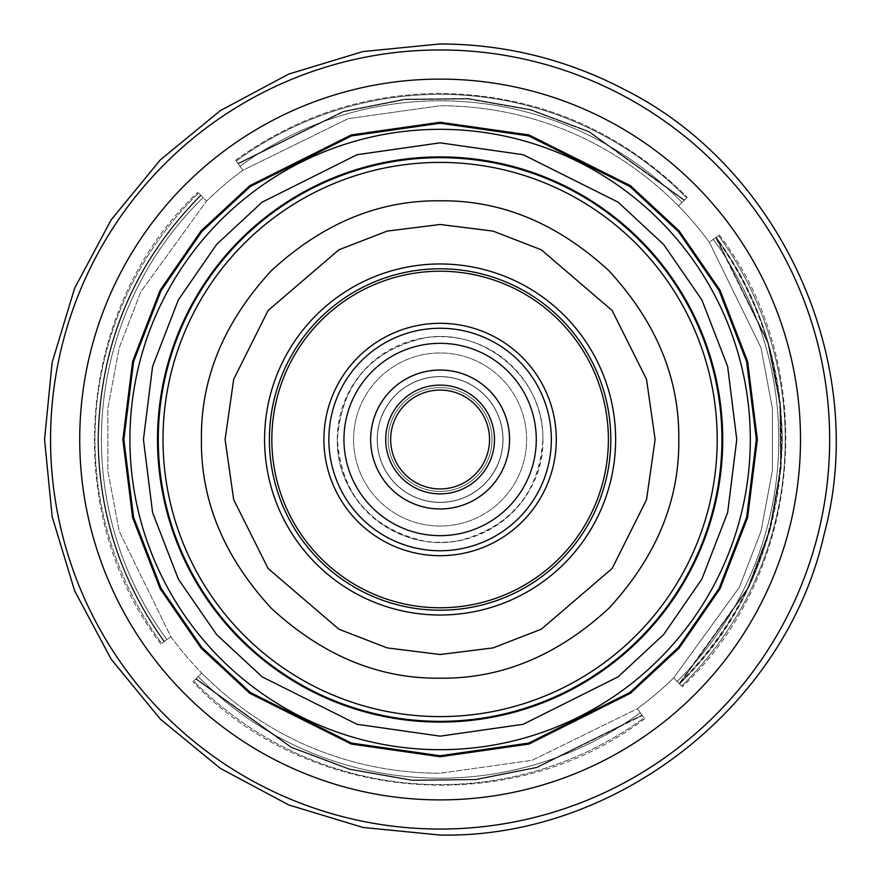 <?xml version="1.0" encoding="UTF-8"?>
<svg xmlns="http://www.w3.org/2000/svg" width="879" height="879" viewBox="0 0 879 879"><rect width="100%" height="100%" fill="white"/><g stroke="black" fill="none" stroke-linecap="round" stroke-linejoin="round"><path stroke-width="0.66" stroke-dasharray="4.39 3.3" d="M158.275 439.5A281.829 281.829 0 0 0 440.104 721.329A281.829 281.829 0 0 0 721.934 439.5A281.829 281.829 0 0 0 440.104 157.671A281.829 281.829 0 0 0 158.275 439.5M440.104 736.162L523.17 724.296L618.102 676.83L663.623 634.561L701.871 579.107L727.647 512.523L736.767 439.5L727.647 366.477L701.871 299.893L663.623 244.439L618.102 202.17L523.17 154.704L440.104 142.837L357.039 154.704L262.107 202.17L216.597 244.439L178.349 299.893L152.572 366.477L143.442 439.5L152.572 512.523L178.349 579.107L216.597 634.561L262.107 676.83L357.039 724.296L440.104 736.162L357.039 724.296L262.107 676.83L216.597 634.561L178.349 579.107L152.572 512.523L143.442 439.5L152.572 366.477L178.349 299.893L216.597 244.439L262.107 202.17L357.039 154.704L440.104 142.837L523.17 154.704L618.102 202.17L663.623 244.439L701.871 299.893L727.647 366.477L736.767 439.5L727.647 512.523L701.871 579.107L663.623 634.561L618.102 676.83L523.17 724.296L440.104 736.162L523.17 724.296L618.102 676.83L663.623 634.561L701.871 579.107L727.647 512.523L736.767 439.5L727.647 366.477L701.871 299.893L663.623 244.439L618.102 202.17L523.17 154.704L440.104 142.837L357.039 154.704L262.107 202.17L216.597 244.439L178.349 299.893L152.572 366.477L143.442 439.5L152.572 512.523L178.349 579.107L216.597 634.561L262.107 676.83L357.039 724.296L440.104 736.162M203.071 197.577A338.69 338.69 0 0 0 166.878 639.637L164.483 641.395C121.104 581.085 99.085 513.786 98.448 439.5C100.03 344.447 134.212 263.107 200.994 195.457L200.632 195.094C133.718 262.854 99.481 344.326 97.932 439.5C99.503 344.271 133.74 262.799 200.632 195.094L200.994 195.457C134.212 263.107 100.03 344.447 98.448 439.5C99.085 513.786 121.104 581.085 164.483 641.395C121.082 581.096 99.074 513.797 98.448 439.5C99.074 513.797 121.082 581.096 164.483 641.395L164.065 641.703C120.599 581.305 98.558 513.907 97.932 439.5C98.558 513.907 120.599 581.305 164.065 641.703L170.867 636.726L119.236 531.312L107.82 470.704L107.809 408.482L119.192 347.864L140.838 291.762L206.532 201.115A333.745 333.745 0 0 1 242.89 170.262L348.106 118.687L440.104 105.755C504.085 105.722 597.357 124.587 678.5 205.928A333.745 333.745 0 0 1 709.342 242.274L760.972 347.688L772.388 408.296L772.41 470.518L761.027 531.136L739.371 587.238L673.677 677.885A333.745 333.745 0 0 1 637.33 708.738L640.253 712.726A338.69 338.69 0 0 1 198.182 676.533A338.69 338.69 0 0 0 640.253 712.726A338.69 338.69 0 0 1 198.182 676.533A338.69 338.69 0 0 0 640.253 712.726A338.69 338.69 0 0 1 198.182 676.533A338.69 338.69 0 0 0 640.253 712.726A338.69 338.69 0 0 1 198.182 676.533L195.698 678.973L291.378 747.084L349.765 768.993L412.229 780.014L475.66 779.299L536.827 767.18L642 715.121L536.827 767.18L475.66 779.299L412.229 780.014L349.765 768.993L291.378 747.084L196.072 678.61L291.378 747.084L349.765 768.993L412.229 780.014L475.66 779.299L536.827 767.18L642 715.121L640.253 712.726L642.307 715.539L536.97 767.675L475.704 779.816L412.185 780.53L349.622 769.499L291.158 747.557L195.698 678.973L193.578 681.049L195.698 678.973L291.158 747.557L349.622 769.499L412.185 780.53L475.704 779.816L536.97 767.675L642 715.121L644.065 717.934L637.33 708.738L532.103 760.313L440.104 773.245C376.124 773.278 282.862 754.413 201.72 673.072A333.745 333.745 0 0 1 170.867 636.726L119.236 531.312L107.82 470.704L107.809 408.482L119.192 347.864L140.838 291.762L206.532 201.115A333.745 333.745 0 0 1 242.89 170.262L348.106 118.687L440.104 105.755C504.085 105.722 597.357 124.587 678.5 205.928A333.745 333.745 0 0 1 709.342 242.274L760.972 347.688L772.388 408.296L772.41 470.518L761.027 531.136L739.371 587.238L673.677 677.885A333.745 333.745 0 0 1 637.33 708.738L532.103 760.313L440.104 773.245L532.103 760.313L637.33 708.738A333.745 333.745 0 0 0 673.677 677.885L739.371 587.238L761.027 531.136L772.41 470.518L772.388 408.296L760.972 347.688L709.342 242.274A333.745 333.745 0 0 0 678.5 205.928C597.357 124.587 504.085 105.722 440.104 105.755L348.106 118.687L242.89 170.262A333.745 333.745 0 0 0 206.532 201.115L140.838 291.762L119.192 347.864L107.809 408.482L107.82 470.704L119.236 531.312L170.867 636.726A333.745 333.745 0 0 0 201.72 673.072C282.862 754.413 376.124 773.278 440.104 773.245L532.103 760.313L637.33 708.738L640.253 712.726L637.33 708.738A333.745 333.745 0 0 0 673.677 677.885L677.138 681.423A338.69 338.69 0 0 0 713.33 239.363L709.342 242.274L713.33 239.363A338.69 338.69 0 0 1 677.138 681.423A338.69 338.69 0 0 0 713.33 239.363A338.69 338.69 0 0 1 677.138 681.423L673.677 677.885L739.371 587.238L761.027 531.136L772.41 470.518L772.388 408.296L760.972 347.688L709.342 242.274A333.745 333.745 0 0 0 678.5 205.928L682.027 202.467A338.69 338.69 0 0 0 239.967 166.274L242.89 170.262L239.967 166.274A338.69 338.69 0 0 1 682.027 202.467L678.5 205.928C597.357 124.587 504.085 105.722 440.104 105.755L348.106 118.687L242.89 170.262A333.745 333.745 0 0 0 206.532 201.115L203.071 197.577A338.69 338.69 0 0 0 166.878 639.637L170.867 636.726L166.878 639.637A338.69 338.69 0 0 1 203.071 197.577L206.532 201.115L140.838 291.762L119.192 347.864L107.809 408.482L107.82 470.704L119.236 531.312L170.867 636.726A333.745 333.745 0 0 0 201.72 673.072L198.182 676.533A338.69 338.69 0 0 0 640.253 712.726A338.69 338.69 0 0 1 198.182 676.533L201.72 673.072C282.862 754.413 376.124 773.278 440.104 773.245C376.124 773.278 282.862 754.413 201.72 673.072L195.698 678.973L291.378 747.084L349.765 768.993L412.229 780.014L475.66 779.299L536.827 767.18L642 715.121L640.253 712.726A338.69 338.69 0 0 1 198.182 676.533L196.072 678.61L198.182 676.533A338.69 338.69 0 0 0 640.253 712.726A338.69 338.69 0 0 1 198.182 676.533L201.72 673.072A333.745 333.745 0 0 1 170.867 636.726L166.878 639.637A338.69 338.69 0 0 1 203.071 197.577L200.632 195.094L203.071 197.577A338.69 338.69 0 0 0 166.878 639.637A338.69 338.69 0 0 1 203.071 197.577L200.994 195.457C134.179 263.129 99.997 344.469 98.448 439.5C100.019 344.414 134.201 263.074 200.994 195.457L203.071 197.577A338.69 338.69 0 0 0 166.878 639.637L164.483 641.395L166.878 639.637A338.69 338.69 0 0 1 203.071 197.577A338.69 338.69 0 0 0 166.878 639.637A338.69 338.69 0 0 1 203.071 197.577A338.69 338.69 0 0 0 166.878 639.637A338.69 338.69 0 0 1 101.415 439.5M713.33 239.363L715.726 237.605C759.115 297.915 781.123 365.214 781.761 439.5C780.189 534.553 746.007 615.893 679.214 683.543L747.688 588.227L769.597 529.85L780.629 467.375L779.915 403.955L767.785 342.788L716.143 237.297L768.29 342.634L780.431 403.9L781.145 467.419L770.103 529.982L748.161 588.458L679.577 683.906L681.654 686.027L679.577 683.906C746.469 616.168 780.706 534.696 782.288 439.5C781.651 365.093 759.599 297.695 716.143 237.297L768.29 342.634L780.431 403.9L781.145 467.419L770.103 529.982L748.161 588.458L679.577 683.906L681.654 686.027L679.577 683.906C744.337 621.244 778.574 539.783 782.288 439.5C780.299 360.95 758.247 293.542 716.143 237.297L715.726 237.605C757.764 293.762 779.783 361.06 781.761 439.5C778.058 539.629 743.876 620.97 679.214 683.543L677.138 681.423L679.577 683.906L747.688 588.227L769.597 529.85L780.629 467.375L779.915 403.955L767.785 342.788L715.726 237.605L713.33 239.363L716.143 237.297L713.33 239.363A338.69 338.69 0 0 1 677.138 681.423L673.677 677.885L677.138 681.423A338.69 338.69 0 0 0 713.33 239.363A338.69 338.69 0 0 1 677.138 681.423A338.69 338.69 0 0 0 713.33 239.363A338.69 338.69 0 0 1 677.138 681.423A338.69 338.69 0 0 0 713.33 239.363A338.69 338.69 0 0 1 677.138 681.423A338.69 338.69 0 0 0 778.794 439.5M238.209 163.879L239.967 166.274A338.69 338.69 0 0 1 682.027 202.467L684.521 200.027L588.831 131.916L530.455 110.007L467.991 98.986L404.56 99.701L343.392 111.82L237.901 163.461L239.967 166.274A338.69 338.69 0 0 1 682.027 202.467L684.148 200.39L682.027 202.467A338.69 338.69 0 0 0 239.967 166.274L238.209 163.879L343.392 111.82L404.56 99.701L467.991 98.986L530.455 110.007L588.831 131.916L684.148 200.39L686.631 197.951L684.521 200.027L589.062 131.443L530.586 109.501L468.035 98.47L404.505 99.184L343.249 111.325L237.901 163.461L236.154 161.066L237.901 163.461L343.249 111.325L404.505 99.184L468.035 98.47L530.586 109.501L589.062 131.443L684.521 200.027L686.631 197.951L684.521 200.027L589.062 131.443L530.586 109.501L468.035 98.47L404.505 99.184L343.249 111.325L237.901 163.461L236.154 161.066L239.967 166.274A338.69 338.69 0 0 1 682.027 202.467A338.69 338.69 0 0 0 239.967 166.274A338.69 338.69 0 0 1 682.027 202.467L684.521 200.027L589.062 131.443L530.586 109.501L468.035 98.47L404.505 99.184L343.249 111.325L238.209 163.879L343.392 111.82L404.56 99.701L467.991 98.986L530.455 110.007L588.831 131.916L684.148 200.39L588.831 131.916L530.455 110.007L467.991 98.986L404.56 99.701L343.392 111.82L238.209 163.879M198.555 192.973L200.632 195.094L198.555 192.973A345.139 345.139 0 0 0 161.681 643.45L164.065 641.703L161.681 643.45A345.139 345.139 0 0 1 198.555 192.973A345.139 345.139 0 0 0 161.681 643.45A345.139 345.139 0 0 1 198.555 192.973M193.578 681.049L195.698 678.973L193.578 681.049A345.139 345.139 0 0 0 644.065 717.934L642.307 715.539L644.065 717.934A345.139 345.139 0 0 1 193.578 681.049A345.139 345.139 0 0 0 644.065 717.934A345.139 345.139 0 0 1 193.578 681.049M718.539 235.55L716.143 237.297L718.539 235.55A345.139 345.139 0 0 1 681.654 686.027A345.139 345.139 0 0 0 718.539 235.55A345.139 345.139 0 0 1 681.654 686.027A345.139 345.139 0 0 0 718.539 235.55M201.423 439.5C200.687 378.333 223.991 322.077 271.336 270.721C322.681 223.376 378.937 200.071 440.104 200.819C501.272 200.071 557.539 223.376 608.883 270.721C656.228 322.077 679.533 378.333 678.797 439.5C679.533 500.667 656.228 556.923 608.883 608.279C557.528 655.624 501.272 678.929 440.104 678.181C378.937 678.929 322.681 655.624 271.336 608.279C223.98 556.923 200.687 500.667 201.423 439.5M556.297 439.5A116.193 116.193 0 0 0 440.104 323.307A116.193 116.193 0 0 0 323.911 439.5A116.193 116.193 0 0 0 440.104 555.693A116.193 116.193 0 0 0 556.297 439.5A116.193 116.193 0 0 0 440.104 323.307A116.193 116.193 0 0 0 323.911 439.5A116.193 116.193 0 0 0 440.104 555.693A116.193 116.193 0 0 0 556.297 439.5A116.193 116.193 0 0 0 440.104 323.307A116.193 116.193 0 0 0 323.911 439.5A116.193 116.193 0 0 0 440.104 555.693A116.193 116.193 0 0 0 556.297 439.5A116.193 116.193 0 0 0 440.104 323.307A116.193 116.193 0 0 0 323.911 439.5A116.193 116.193 0 0 0 440.104 555.693A116.193 116.193 0 0 0 556.297 439.5A116.193 116.193 0 0 0 440.104 323.307A116.193 116.193 0 0 0 323.911 439.5A116.193 116.193 0 0 0 440.104 555.693A116.193 116.193 0 0 0 556.297 439.5A116.193 116.193 0 0 0 440.104 323.307A116.193 116.193 0 0 0 323.911 439.5A116.193 116.193 0 0 0 440.104 555.693A116.193 116.193 0 0 0 556.297 439.5A116.193 116.193 0 0 0 440.104 323.307A116.193 116.193 0 0 0 323.911 439.5A116.193 116.193 0 0 0 440.104 555.693A116.193 116.193 0 0 0 556.297 439.5A116.193 116.193 0 0 0 440.104 323.307A116.193 116.193 0 0 0 323.911 439.5A116.193 116.193 0 0 0 440.104 555.693A116.193 116.193 0 0 0 556.297 439.5A116.193 116.193 0 0 0 440.104 323.307A116.193 116.193 0 0 0 323.911 439.5A116.193 116.193 0 0 0 440.104 555.693A116.193 116.193 0 0 0 556.297 439.5M440.104 157.671A281.829 281.829 0 0 1 721.934 439.5A281.829 281.829 0 0 1 440.104 721.329A281.829 281.829 0 0 1 158.275 439.5A281.829 281.829 0 0 1 440.104 157.671M353.578 439.5A86.527 86.527 0 0 0 440.104 526.027A86.527 86.527 0 0 0 526.631 439.5A86.527 86.527 0 0 0 440.104 352.973A86.527 86.527 0 0 0 353.578 439.5A86.527 86.527 0 0 0 440.104 526.027A86.527 86.527 0 0 0 526.631 439.5A86.527 86.527 0 0 0 440.104 352.973A86.527 86.527 0 0 0 353.578 439.5M242.89 170.262L239.967 166.274A338.69 338.69 0 0 1 682.027 202.467A338.69 338.69 0 0 0 239.967 166.274L242.89 170.262M678.5 205.928L682.027 202.467A338.69 338.69 0 0 0 239.967 166.274A338.69 338.69 0 0 1 682.027 202.467L678.5 205.928M440.104 122.247L351.281 134.937L249.757 185.7L201.082 230.891L160.176 290.202L132.619 361.412L122.851 439.5L132.619 517.588L160.176 588.798L201.082 648.109L249.757 693.3L351.281 744.063L440.104 756.753L528.938 744.063L630.463 693.3L679.137 648.109L720.033 588.798L747.6 517.588L757.357 439.5L747.6 361.412L720.033 290.202L679.137 230.891L630.463 185.7L528.938 134.937L440.104 122.247M236.154 161.066L236.154 161.066A345.139 345.139 0 0 1 440.104 94.361A345.139 345.139 0 0 0 236.154 161.066A345.139 345.139 0 0 1 686.631 197.951L686.631 197.951A345.139 345.139 0 0 0 236.154 161.066M440.104 755.753L351.556 743.107L250.35 692.509L201.829 647.449L161.055 588.326L133.586 517.346L123.851 439.5L133.586 361.654L161.055 290.674L201.829 231.551L250.35 186.491L351.556 135.893L440.104 123.247L528.664 135.893L629.858 186.491L678.379 231.551L719.154 290.674L746.634 361.654L756.369 439.5L746.634 517.346L719.154 588.326L678.379 647.449L629.858 692.509L528.664 743.107L440.104 755.753M509.578 439.5A69.474 69.474 0 0 0 440.104 370.026A69.474 69.474 0 0 0 370.641 439.5A69.474 69.474 0 0 0 440.104 508.974A69.474 69.474 0 0 0 509.578 439.5A69.474 69.474 0 0 0 440.104 370.026A69.474 69.474 0 0 0 370.641 439.5A69.474 69.474 0 0 0 440.104 508.974A69.474 69.474 0 0 0 509.578 439.5A69.474 69.474 0 0 0 440.104 370.026A69.474 69.474 0 0 0 370.641 439.5A69.474 69.474 0 0 0 440.104 508.974A69.474 69.474 0 0 0 509.578 439.5A69.474 69.474 0 0 0 440.104 370.026A69.474 69.474 0 0 0 370.641 439.5A69.474 69.474 0 0 0 440.104 508.974A69.474 69.474 0 0 0 509.578 439.5A69.474 69.474 0 0 0 440.104 370.026A69.474 69.474 0 0 0 370.641 439.5A69.474 69.474 0 0 0 440.104 508.974A69.474 69.474 0 0 0 509.578 439.5A69.474 69.474 0 0 0 440.104 370.026A69.474 69.474 0 0 0 370.641 439.5A69.474 69.474 0 0 0 440.104 508.974A69.474 69.474 0 0 0 509.578 439.5A69.474 69.474 0 0 1 440.104 508.974A69.474 69.474 0 0 1 370.641 439.5A69.474 69.474 0 0 1 440.104 370.026A69.474 69.474 0 0 1 509.578 439.5A69.474 69.474 0 0 1 440.104 508.974A69.474 69.474 0 0 1 370.641 439.5A69.474 69.474 0 0 1 440.104 370.026A69.474 69.474 0 0 1 509.578 439.5A69.474 69.474 0 0 0 440.104 370.026A69.474 69.474 0 0 0 370.641 439.5A69.474 69.474 0 0 0 440.104 508.974A69.474 69.474 0 0 0 509.578 439.5A69.474 69.474 0 0 0 440.104 370.026A69.474 69.474 0 0 0 370.641 439.5A69.474 69.474 0 0 0 440.104 508.974A69.474 69.474 0 0 0 509.578 439.5A69.474 69.474 0 0 0 440.104 370.026A69.474 69.474 0 0 0 370.641 439.5A69.474 69.474 0 0 0 440.104 508.974A69.474 69.474 0 0 0 509.578 439.5A69.474 69.474 0 0 0 440.104 370.026A69.474 69.474 0 0 0 370.641 439.5A69.474 69.474 0 0 0 440.104 508.974A69.474 69.474 0 0 0 509.578 439.5A69.474 69.474 0 0 0 440.104 370.026A69.474 69.474 0 0 0 370.641 439.5A69.474 69.474 0 0 0 440.104 508.974A69.474 69.474 0 0 0 509.578 439.5A69.474 69.474 0 0 1 440.104 508.974A69.474 69.474 0 0 1 370.641 439.5A69.474 69.474 0 0 1 440.104 370.026A69.474 69.474 0 0 1 509.578 439.5A69.474 69.474 0 0 1 440.104 508.974A69.474 69.474 0 0 1 370.641 439.5A69.474 69.474 0 0 1 440.104 370.026A69.474 69.474 0 0 1 509.578 439.5M503.03 439.5A62.914 62.914 0 0 0 440.104 376.586A62.914 62.914 0 0 0 377.19 439.5A62.914 62.914 0 0 0 440.104 502.414A62.914 62.914 0 0 0 503.03 439.5A62.914 62.914 0 0 0 440.104 376.586A62.914 62.914 0 0 0 377.19 439.5A62.914 62.914 0 0 0 440.104 502.414A62.914 62.914 0 0 0 503.03 439.5M489.548 439.5A49.444 49.444 0 0 0 440.104 390.056A49.444 49.444 0 0 0 390.661 439.5A49.444 49.444 0 0 0 440.104 488.944A49.444 49.444 0 0 0 489.548 439.5A49.444 49.444 0 0 0 440.104 390.056A49.444 49.444 0 0 0 390.661 439.5A49.444 49.444 0 0 0 440.104 488.944A49.444 49.444 0 0 0 489.548 439.5A49.444 49.444 0 0 0 440.104 390.056A49.444 49.444 0 0 0 390.661 439.5A49.444 49.444 0 0 0 440.104 488.944A49.444 49.444 0 0 0 489.548 439.5A49.444 49.444 0 0 1 440.104 488.944A49.444 49.444 0 0 1 390.661 439.5A49.444 49.444 0 0 0 440.104 488.944A49.444 49.444 0 0 0 489.548 439.5A49.444 49.444 0 0 1 440.104 488.944A49.444 49.444 0 0 1 390.661 439.5M343.942 439.5A96.174 96.174 0 0 0 440.104 535.674A96.174 96.174 0 0 0 536.278 439.5A96.174 96.174 0 0 0 440.104 343.326A96.174 96.174 0 0 0 343.942 439.5A96.174 96.174 0 0 0 440.104 535.674A96.174 96.174 0 0 0 536.278 439.5A96.174 96.174 0 0 0 440.104 343.326A96.174 96.174 0 0 0 343.942 439.5A96.174 96.174 0 0 0 440.104 535.674A96.174 96.174 0 0 0 536.278 439.5A96.174 96.174 0 0 0 440.104 343.326A96.174 96.174 0 0 0 343.942 439.5A96.174 96.174 0 0 0 440.104 535.674A96.174 96.174 0 0 0 536.278 439.5A96.174 96.174 0 0 0 440.104 343.326A96.174 96.174 0 0 0 343.942 439.5A96.174 96.174 0 0 0 440.104 535.674A96.174 96.174 0 0 0 536.278 439.5A96.174 96.174 0 0 0 440.104 343.326A96.174 96.174 0 0 0 343.942 439.5A96.174 96.174 0 0 0 440.104 535.674A96.174 96.174 0 0 0 536.278 439.5A96.174 96.174 0 0 0 440.104 343.326A96.174 96.174 0 0 0 343.942 439.5A96.174 96.174 0 0 1 440.104 343.326A96.174 96.174 0 0 1 536.278 439.5A96.174 96.174 0 0 1 440.104 535.674A96.174 96.174 0 0 1 343.942 439.5A96.174 96.174 0 0 1 440.104 343.326A96.174 96.174 0 0 1 536.278 439.5A96.174 96.174 0 0 1 440.104 535.674A96.174 96.174 0 0 1 343.942 439.5A96.174 96.174 0 0 0 440.104 535.674A96.174 96.174 0 0 0 536.278 439.5A96.174 96.174 0 0 0 440.104 343.326A96.174 96.174 0 0 0 343.942 439.5A96.174 96.174 0 0 0 440.104 535.674A96.174 96.174 0 0 0 536.278 439.5A96.174 96.174 0 0 0 440.104 343.326A96.174 96.174 0 0 0 343.942 439.5A96.174 96.174 0 0 0 440.104 535.674A96.174 96.174 0 0 0 536.278 439.5A96.174 96.174 0 0 0 440.104 343.326A96.174 96.174 0 0 0 343.942 439.5A96.174 96.174 0 0 0 440.104 535.674A96.174 96.174 0 0 0 536.278 439.5A96.174 96.174 0 0 0 440.104 343.326A96.174 96.174 0 0 0 343.942 439.5A96.174 96.174 0 0 0 440.104 535.674A96.174 96.174 0 0 0 536.278 439.5A96.174 96.174 0 0 0 440.104 343.326A96.174 96.174 0 0 0 343.942 439.5A96.174 96.174 0 0 1 440.104 343.326A96.174 96.174 0 0 1 536.278 439.5A96.174 96.174 0 0 1 440.104 535.674A96.174 96.174 0 0 1 343.942 439.5A96.174 96.174 0 0 1 440.104 343.326A96.174 96.174 0 0 1 536.278 439.5A96.174 96.174 0 0 1 440.104 535.674A96.174 96.174 0 0 1 343.942 439.5M542.947 439.5A102.843 102.843 0 0 1 440.104 542.343A102.843 102.843 0 0 1 337.261 439.5A102.843 102.843 0 0 1 440.104 336.657A102.843 102.843 0 0 1 542.947 439.5A102.843 102.843 0 0 1 440.104 542.343A102.843 102.843 0 0 1 337.261 439.5A102.843 102.843 0 0 1 440.104 336.657A102.843 102.843 0 0 1 542.947 439.5M502.898 439.5A62.794 62.794 0 0 1 440.104 502.294A62.794 62.794 0 0 1 377.311 439.5A62.794 62.794 0 0 1 440.104 376.706A62.794 62.794 0 0 1 502.898 439.5A62.794 62.794 0 0 1 440.104 502.294A62.794 62.794 0 0 1 377.311 439.5A62.794 62.794 0 0 1 440.104 376.706A62.794 62.794 0 0 1 502.898 439.5M391.825 420.415A51.916 51.916 0 0 0 421.03 487.779A51.916 51.916 0 0 0 488.394 458.585A51.916 51.916 0 0 0 459.19 391.221A51.916 51.916 0 0 0 391.825 420.415A51.916 51.916 0 0 0 421.03 487.779A51.916 51.916 0 0 0 488.394 458.585A51.916 51.916 0 0 0 459.19 391.221A51.916 51.916 0 0 0 391.825 420.415M504.48 464.936A69.221 69.221 0 0 0 465.551 375.124A69.221 69.221 0 0 0 375.729 414.064A69.221 69.221 0 0 0 414.668 503.876A69.221 69.221 0 0 0 504.48 464.936A69.221 69.221 0 0 0 465.551 375.124A69.221 69.221 0 0 0 375.729 414.064A69.221 69.221 0 0 0 414.668 503.876A69.221 69.221 0 0 0 504.48 464.936M50.553 439.5A389.551 389.551 0 0 0 440.104 829.051A389.551 389.551 0 0 0 829.666 439.5A389.551 389.551 0 0 0 440.104 49.949A389.551 389.551 0 0 0 50.553 439.5M79.725 439.5A360.39 360.39 0 0 0 440.104 799.89A360.39 360.39 0 0 0 800.494 439.5A360.39 360.39 0 0 0 440.104 79.11A360.39 360.39 0 0 0 79.725 439.5M129.916 439.5A310.188 310.188 0 0 0 440.104 749.688A310.188 310.188 0 0 0 750.303 439.5A310.188 310.188 0 0 0 440.104 129.312A310.188 310.188 0 0 0 129.916 439.5M157.506 439.5A282.598 282.598 0 0 0 440.104 722.098A282.598 282.598 0 0 0 722.714 439.5A282.598 282.598 0 0 0 440.104 156.901A282.598 282.598 0 0 0 157.506 439.5M97.932 439.5C99.514 344.304 133.74 262.832 200.632 195.094C133.74 262.832 99.514 344.304 97.932 439.5C98.569 513.907 120.61 581.305 164.065 641.703C120.61 581.305 98.569 513.907 97.932 439.5M440.104 162.395A277.105 277.105 0 0 1 717.209 439.5A277.105 277.105 0 0 1 440.104 716.605A277.105 277.105 0 0 1 163 439.5A277.105 277.105 0 0 1 440.104 162.395M225.09 439.5L233.693 379.299L268.095 310.496L338.92 249.779L387.178 231.1L440.104 224.486L493.031 231.1L541.288 249.779L612.114 310.496L646.526 379.299L655.119 439.5L646.526 499.701L612.114 568.504L541.288 629.221L493.031 647.9L440.104 654.514L387.178 647.9L338.92 629.221L268.095 568.504L233.693 499.701L225.09 439.5M264.579 439.5A175.525 175.525 0 0 1 440.104 263.975A175.525 175.525 0 0 1 615.63 439.5A175.525 175.525 0 0 1 440.104 615.025A175.525 175.525 0 0 1 264.579 439.5M269.392 439.5A170.713 170.713 0 0 0 440.104 610.213A170.713 170.713 0 0 0 610.817 439.5A170.713 170.713 0 0 0 440.104 268.787A170.713 170.713 0 0 0 269.392 439.5M271.831 439.5A168.285 168.285 0 0 0 440.104 607.785A168.285 168.285 0 0 0 608.389 439.5A168.285 168.285 0 0 0 440.104 271.215A168.285 168.285 0 0 0 271.831 439.5M195.698 678.973L291.158 747.557L349.622 769.499L412.185 780.53L475.704 779.816L536.97 767.675L642.307 715.539L536.97 767.675L475.704 779.816L412.185 780.53L349.622 769.499L291.158 747.557L195.698 678.973M686.631 197.951A345.139 345.139 0 0 0 440.104 94.361A345.139 345.139 0 0 1 686.631 197.951M494.492 439.5A54.388 54.388 0 0 0 440.104 385.112A54.388 54.388 0 0 0 385.716 439.5A54.388 54.388 0 0 0 440.104 493.888A54.388 54.388 0 0 0 494.492 439.5A54.388 54.388 0 0 0 440.104 385.112A54.388 54.388 0 0 0 385.716 439.5A54.388 54.388 0 0 0 440.104 493.888A54.388 54.388 0 0 0 494.492 439.5A54.388 54.388 0 0 0 440.104 385.112A54.388 54.388 0 0 0 385.716 439.5A54.388 54.388 0 0 0 440.104 493.888A54.388 54.388 0 0 0 494.492 439.5M551.353 439.5A111.248 111.248 0 0 0 440.104 328.252A111.248 111.248 0 0 0 328.856 439.5A111.248 111.248 0 0 0 440.104 550.748A111.248 111.248 0 0 0 551.353 439.5A111.248 111.248 0 0 0 440.104 328.252A111.248 111.248 0 0 0 328.856 439.5A111.248 111.248 0 0 0 440.104 550.748A111.248 111.248 0 0 0 551.353 439.5A111.248 111.248 0 0 0 440.104 328.252A111.248 111.248 0 0 0 328.856 439.5A111.248 111.248 0 0 0 440.104 550.748A111.248 111.248 0 0 0 551.353 439.5M235.583 160.286C296.662 116.281 364.829 93.987 440.104 93.394C536.443 94.866 618.849 129.488 687.323 197.281C618.849 129.488 536.443 94.866 440.104 93.394C364.829 93.987 296.662 116.281 235.583 160.286M160.901 644.021C59.398 511.27 76.143 306.771 197.885 192.281C76.143 306.76 59.398 511.259 160.901 644.021M644.637 718.714C511.875 820.206 307.375 803.461 192.886 681.719C307.375 803.461 511.864 820.206 644.637 718.714M719.319 234.979C820.81 367.73 804.076 572.229 682.335 686.719C804.065 572.24 820.821 367.741 719.319 234.979M542.826 439.5C544.826 501.008 482.703 553.243 422.447 540.695C369.652 527.51 341.305 493.778 337.393 439.5C341.14 385.947 368.96 352.314 420.854 338.602C481.505 324.933 544.892 377.366 542.826 439.5C539.398 491.614 512.622 525.027 462.519 539.75C401.154 555.704 335.207 502.876 337.393 439.5C341.47 384.497 370.356 350.677 424.041 338.041C483.879 326.592 544.771 378.596 542.826 439.5"/><path stroke-width="1.32" d="M721.934 439.5A281.829 281.829 0 0 1 440.104 721.329A281.829 281.829 0 0 1 158.275 439.5A281.829 281.829 0 0 1 440.104 157.671A281.829 281.829 0 0 1 721.934 439.5M678.797 439.5C679.533 378.333 656.228 322.077 608.883 270.721C557.528 223.376 501.272 200.071 440.104 200.819C378.937 200.071 322.681 223.376 271.336 270.721C223.98 322.077 200.687 378.333 201.423 439.5C200.687 500.667 223.991 556.923 271.336 608.279C322.681 655.624 378.937 678.929 440.104 678.181C501.272 678.929 557.539 655.624 608.883 608.279C656.228 556.923 679.533 500.667 678.797 439.5M556.297 439.5A116.193 116.193 0 0 0 440.104 323.307A116.193 116.193 0 0 0 323.911 439.5A116.193 116.193 0 0 0 440.104 555.693A116.193 116.193 0 0 0 556.297 439.5M440.104 721.329A281.829 281.829 0 0 0 721.934 439.5A281.829 281.829 0 0 0 440.104 157.671A281.829 281.829 0 0 0 158.275 439.5A281.829 281.829 0 0 0 440.104 721.329M440.104 756.753L351.281 744.063L249.757 693.3L201.082 648.109L160.176 588.798L132.619 517.588L122.851 439.5L132.619 361.412L160.176 290.202L201.082 230.891L249.757 185.7L351.281 134.937L440.104 122.247L528.938 134.937L630.463 185.7L679.137 230.891L720.033 290.202L747.6 361.412L757.357 439.5L747.6 517.588L720.033 588.798L679.137 648.109L630.463 693.3L528.938 744.063L440.104 756.753M440.104 123.247L351.556 135.893L250.35 186.491L201.829 231.551L161.055 290.674L133.586 361.654L123.851 439.5L133.586 517.346L161.055 588.326L201.829 647.449L250.35 692.509L351.556 743.107L440.104 755.753L528.664 743.107L629.858 692.509L678.379 647.449L719.154 588.326L746.634 517.346L756.369 439.5L746.634 361.654L719.154 290.674L678.379 231.551L629.858 186.491L528.664 135.893L440.104 123.247M440.104 142.837L523.17 154.704L618.102 202.17L663.623 244.439L701.871 299.893L727.647 366.477L736.767 439.5L727.647 512.523L701.871 579.107L663.623 634.561L618.102 676.83L523.17 724.296L440.104 736.162L357.039 724.296L262.107 676.83L216.597 634.561L178.349 579.107L152.572 512.523L143.442 439.5L152.572 366.477L178.349 299.893L216.597 244.439L262.107 202.17L357.039 154.704L440.104 142.837M489.548 439.5A49.444 49.444 0 0 0 440.104 390.056A49.444 49.444 0 0 0 390.661 439.5A49.444 49.444 0 0 0 440.104 488.944A49.444 49.444 0 0 0 489.548 439.5A49.444 49.444 0 0 1 440.104 488.944A49.444 49.444 0 0 1 390.661 439.5M509.578 439.5A69.474 69.474 0 0 0 440.104 370.026A69.474 69.474 0 0 0 370.641 439.5A69.474 69.474 0 0 0 440.104 508.974A69.474 69.474 0 0 0 509.578 439.5M343.942 439.5A96.174 96.174 0 0 0 440.104 535.674A96.174 96.174 0 0 0 536.278 439.5A96.174 96.174 0 0 0 440.104 343.326A96.174 96.174 0 0 0 343.942 439.5M50.553 439.5A389.551 389.551 0 0 1 440.104 49.949A389.551 389.551 0 0 1 829.666 439.5A389.551 389.551 0 0 1 440.104 829.051A389.551 389.551 0 0 1 50.553 439.5M800.494 439.5A360.39 360.39 0 0 1 440.104 799.89A360.39 360.39 0 0 1 79.725 439.5A360.39 360.39 0 0 1 440.104 79.11A360.39 360.39 0 0 1 800.494 439.5M750.303 439.5A310.188 310.188 0 0 1 440.104 749.688A310.188 310.188 0 0 1 129.916 439.5A310.188 310.188 0 0 1 440.104 129.312A310.188 310.188 0 0 1 750.303 439.5M722.714 439.5A282.598 282.598 0 0 1 440.104 722.098A282.598 282.598 0 0 1 157.506 439.5A282.598 282.598 0 0 1 440.104 156.901A282.598 282.598 0 0 1 722.714 439.5M440.104 162.395A277.105 277.105 0 0 0 163 439.5A277.105 277.105 0 0 0 440.104 716.605A277.105 277.105 0 0 0 717.209 439.5A277.105 277.105 0 0 0 440.104 162.395M655.119 439.5L646.526 379.299L612.114 310.496L541.288 249.779L493.031 231.1L440.104 224.486L387.178 231.1L338.92 249.779L268.095 310.496L233.693 379.299L225.09 439.5L233.693 499.701L268.095 568.504L338.92 629.221L387.178 647.9L440.104 654.514L493.031 647.9L541.288 629.221L612.114 568.504L646.526 499.701L655.119 439.5M615.63 439.5A175.525 175.525 0 0 0 440.104 263.975A175.525 175.525 0 0 0 264.579 439.5A175.525 175.525 0 0 0 440.104 615.025A175.525 175.525 0 0 0 615.63 439.5M440.104 607.785A168.285 168.285 0 0 1 271.831 439.5A168.285 168.285 0 0 1 440.104 271.215A168.285 168.285 0 0 1 608.389 439.5A168.285 168.285 0 0 1 440.104 607.785M610.817 439.5A170.713 170.713 0 0 1 440.104 610.213A170.713 170.713 0 0 1 269.392 439.5A170.713 170.713 0 0 1 440.104 268.787A170.713 170.713 0 0 1 610.817 439.5M494.492 439.5A54.388 54.388 0 0 0 440.104 385.112A54.388 54.388 0 0 0 385.716 439.5A54.388 54.388 0 0 0 440.104 493.888A54.388 54.388 0 0 0 494.492 439.5M551.353 439.5A111.248 111.248 0 0 0 440.104 328.252A111.248 111.248 0 0 0 328.856 439.5A111.248 111.248 0 0 0 440.104 550.748A111.248 111.248 0 0 0 551.353 439.5M440.104 835.05L362.939 827.447L288.741 804.944L220.354 768.389L160.417 719.198L111.226 659.261L74.671 590.875L52.158 516.676L44.554 439.511L52.158 362.346L74.66 288.136L111.215 219.761L160.396 159.813L220.332 110.622L288.73 74.067L362.939 51.553L440.104 43.95C505.546 44.192 567.252 59.519 625.2 89.922C782.288 169.01 870.188 365.554 823.986 534.861C785.595 706.09 615.937 838.665 440.104 835.05"/></g></svg>
